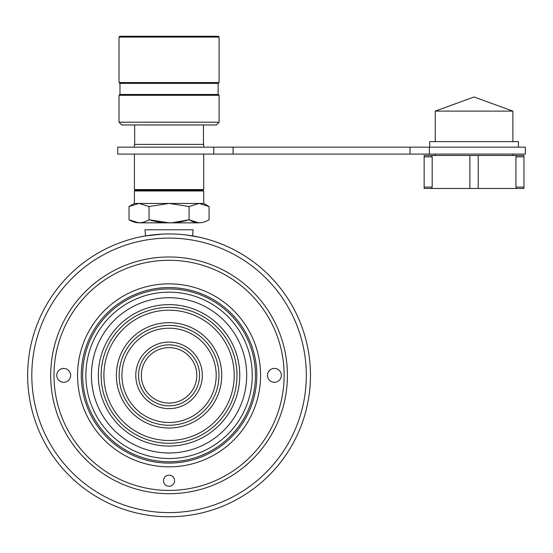 <?xml version="1.0" encoding="UTF-8"?>
<svg xmlns="http://www.w3.org/2000/svg" width="553" height="553" viewBox="0 0 553 553"><rect width="100%" height="100%" fill="white"/><g stroke="black" fill="none" stroke-linecap="round" stroke-linejoin="round"><path stroke-width="0.83" d="M310.468 375.349A141.409 141.409 0 0 1 169.059 516.758A141.409 141.409 0 0 1 27.65 375.349A141.409 141.409 0 0 1 169.059 233.94A141.409 141.409 0 0 1 310.468 375.349M162.285 234.099L145.239 235.958L138.561 237.265L145.522 235.91L144.99 229.778L193.128 229.778L192.589 235.91L199.557 237.265L186.52 235.018M306.307 375.349A137.248 137.248 0 0 1 169.059 512.596A137.248 137.248 0 0 1 31.811 375.349A137.248 137.248 0 0 1 169.059 238.101A137.248 137.248 0 0 1 306.307 375.349M50.689 375.349A118.37 118.37 0 0 1 169.059 256.979A118.37 118.37 0 0 1 287.422 375.349A118.37 118.37 0 0 1 169.059 493.711A118.37 118.37 0 0 1 50.689 375.349M196.785 375.349A27.726 27.726 0 0 1 169.059 403.075A27.726 27.726 0 0 1 141.333 375.349A27.726 27.726 0 0 1 169.059 347.623A27.726 27.726 0 0 1 196.785 375.349M199.557 375.349A30.498 30.498 0 0 1 169.059 405.847A30.498 30.498 0 0 1 138.561 375.349A30.498 30.498 0 0 1 169.059 344.844A30.498 30.498 0 0 1 199.557 375.349M135.782 375.349A33.27 33.27 0 0 1 169.059 342.072A33.27 33.27 0 0 1 202.329 375.349A33.27 33.27 0 0 1 169.059 408.619A33.27 33.27 0 0 1 135.782 375.349M216.195 375.349A47.136 47.136 0 0 1 169.059 422.485A47.136 47.136 0 0 1 121.923 375.349A47.136 47.136 0 0 1 169.059 328.212A47.136 47.136 0 0 1 216.195 375.349M218.967 375.349A49.908 49.908 0 0 1 169.059 425.257A49.908 49.908 0 0 1 119.151 375.349A49.908 49.908 0 0 1 169.059 325.441A49.908 49.908 0 0 1 218.967 375.349M116.379 375.349A52.68 52.68 0 0 1 169.059 322.669A52.68 52.68 0 0 1 221.739 375.349A52.68 52.68 0 0 1 169.059 428.029A52.68 52.68 0 0 1 116.379 375.349M234.216 375.349A65.157 65.157 0 0 1 169.059 440.506A65.157 65.157 0 0 1 103.902 375.349A65.157 65.157 0 0 1 169.059 310.192A65.157 65.157 0 0 1 234.216 375.349M236.988 375.349A67.929 67.929 0 0 1 169.059 443.278A67.929 67.929 0 0 1 101.13 375.349A67.929 67.929 0 0 1 169.059 307.413A67.929 67.929 0 0 1 236.988 375.349M98.351 375.349A70.701 70.701 0 0 1 169.059 304.641A70.701 70.701 0 0 1 239.76 375.349A70.701 70.701 0 0 1 169.059 446.05A70.701 70.701 0 0 1 98.351 375.349M246.693 375.349A77.634 77.634 0 0 1 169.059 452.983A77.634 77.634 0 0 1 91.425 375.349A77.634 77.634 0 0 1 169.059 297.714A77.634 77.634 0 0 1 246.693 375.349M252.237 375.349A83.178 83.178 0 0 1 169.059 458.527A83.178 83.178 0 0 1 85.874 375.349A83.178 83.178 0 0 1 169.059 292.164A83.178 83.178 0 0 1 252.237 375.349M77.558 375.349A91.501 91.501 0 0 1 169.059 283.848A91.501 91.501 0 0 1 260.56 375.349A91.501 91.501 0 0 1 169.059 466.843A91.501 91.501 0 0 1 77.558 375.349M174.603 480.709A5.544 5.544 0 0 0 169.059 475.165A5.544 5.544 0 0 0 163.515 480.709A5.544 5.544 0 0 0 169.059 486.253A5.544 5.544 0 0 0 174.603 480.709M281.353 375.349A6.933 6.933 0 0 0 274.419 368.416A6.933 6.933 0 0 0 267.486 375.349A6.933 6.933 0 0 0 274.419 382.282A6.933 6.933 0 0 0 281.353 375.349M70.625 375.349A6.933 6.933 0 0 0 63.692 368.416A6.933 6.933 0 0 0 56.765 375.349A6.933 6.933 0 0 0 63.692 382.282A6.933 6.933 0 0 0 70.625 375.349M284.124 375.349A115.065 115.065 0 0 1 169.059 490.414A115.065 115.065 0 0 1 53.994 375.349A115.065 115.065 0 0 1 169.059 260.276A115.065 115.065 0 0 1 284.124 375.349M203.718 203.442L209.075 206.532L199.073 203.442L203.718 203.442L203.718 190.965L134.4 190.965L134.4 203.442L129.036 206.532L129.036 219.755C135.692 223.82 142.363 223.82 149.047 219.755C162.43 223.82 175.771 223.82 189.071 219.755L172.211 222.762M134.4 203.442L169.059 203.442L189.071 206.532L199.073 203.442L169.059 203.442L149.047 206.532L139.045 203.442L129.036 206.532M139.024 222.845L169.059 222.845L149.047 219.755L149.047 206.532M169.059 222.845L199.329 222.845M198.804 222.845L189.119 219.783M209.075 206.532L209.075 219.755C202.391 223.82 195.721 223.82 189.071 219.755L189.071 206.532M138.775 222.845L129.036 219.755M119.013 37.079L119.842 36.242L218.276 36.242L219.106 37.079L119.013 37.079L119.013 82.549L219.106 82.549L219.106 37.079M219.106 82.549L218.276 83.379L119.842 83.379L119.013 82.549M219.106 95.303L218.276 94.473L119.842 94.473L119.013 95.303L119.013 122.199L219.106 122.199L219.106 95.303L119.013 95.303M219.106 122.199L216.334 124.971L121.784 124.971L119.013 122.199M203.718 147.153L203.718 144.381L134.4 144.381L134.4 147.153M203.718 189.575L134.4 189.575L134.953 190.128L203.165 190.128L203.718 189.575L203.718 154.087M169.059 154.087L117.761 154.087L117.761 147.153L525.35 147.153L525.35 154.087L169.059 154.087M429.695 147.153L429.695 141.609L518.417 141.609L518.417 147.153M435.239 111.112L512.873 111.112L474.052 96.982L435.239 111.112L435.239 141.609M424.144 155.469L431.658 155.469L432.183 156.858L424.144 156.858L424.144 155.469L523.961 155.469L523.961 188.476L516.454 188.476L515.928 187.094L523.961 187.094M478.214 155.469L478.214 188.476L424.144 188.476L424.144 187.094L432.183 187.094L431.658 188.476L424.144 188.476M432.183 156.858L432.183 187.094M424.144 156.858L424.144 187.094M523.961 156.858L515.928 156.858L516.454 155.469L523.961 155.469M515.928 156.858L515.928 187.094M478.214 188.476L523.961 188.476M256.412 383.817A87.768 87.768 0 0 1 160.591 462.702A87.768 87.768 0 0 1 81.699 366.881A87.768 87.768 0 0 1 177.527 287.989A87.768 87.768 0 0 1 256.412 383.817M429.356 154.087L429.356 147.153M213.755 154.087L213.755 147.153M233.083 154.087L233.083 147.153M410.029 154.087L410.029 147.153M83.061 367.012A86.399 86.399 0 0 1 177.395 289.35A86.399 86.399 0 0 1 255.057 383.685A86.399 86.399 0 0 1 160.723 461.347A86.399 86.399 0 0 1 83.061 367.012M218.138 83.379L218.138 94.473M203.442 124.971L203.442 144.381M134.4 154.087L134.4 189.575M134.676 124.971L134.676 144.381M119.98 83.379L119.98 94.473M435.239 155.469L435.239 154.087M469.898 155.469L469.898 188.476M512.873 141.609L512.873 111.112M512.873 155.469L512.873 154.087"/></g></svg>
